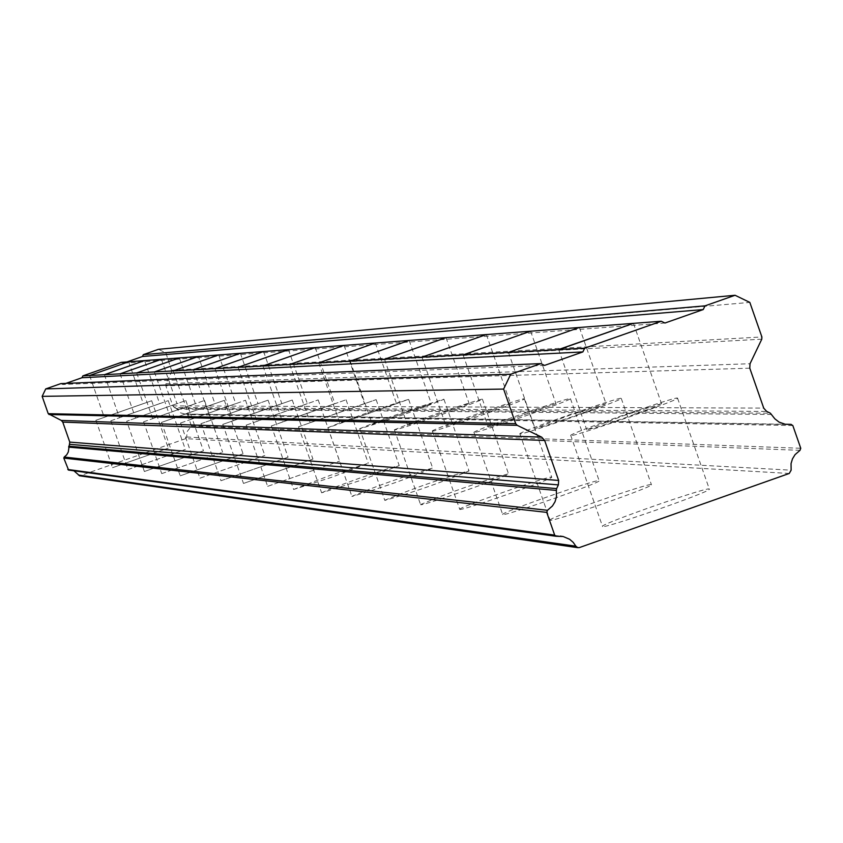 <?xml version="1.0" encoding="UTF-8"?>
<svg xmlns="http://www.w3.org/2000/svg" width="843" height="843" viewBox="0 0 843 843"><rect width="100%" height="100%" fill="white"/><g stroke="black" fill="none" stroke-linecap="round" stroke-linejoin="round"><path stroke-width="0.63" stroke-dasharray="4.21 3.16" d="M112.54 467.686L168.284 448.128L112.54 467.686M95.923 420.278L151.677 400.731L95.923 420.278M602.65 526.559L602.471 526.232C603.398 522.976 704.98 487.475 709.205 488.94L709.406 489.298C708.141 492.681 605.991 528.329 602.65 526.559M570.837 435.578L570.69 435.325C571.817 432.617 673.409 397.106 677.445 398.001L677.614 398.286C676.149 401.11 573.988 436.79 570.837 435.578M550.163 520.257L549.994 519.994C550.353 517.202 647.561 483.208 651.281 484.567L651.481 484.851C650.849 487.728 553.082 521.891 550.163 520.257M519.973 433.934L519.825 433.734C520.363 431.447 617.592 397.432 621.133 398.296L621.302 398.518C620.501 400.889 522.713 435.072 519.973 433.934M502.786 514.567L502.639 514.356C502.586 511.943 595.727 479.34 599.015 480.615L599.194 480.847C599.036 483.334 505.347 516.095 502.786 514.567M474.072 432.459L473.935 432.301C474.04 430.351 567.202 397.738 570.321 398.56L570.479 398.728C570.174 400.752 476.474 433.523 474.072 432.459M459.825 509.404L459.688 509.235C459.34 507.138 548.688 475.842 551.596 477.043L551.765 477.233C551.965 479.382 462.08 510.837 459.825 509.404M432.438 431.121L432.311 430.984C432.101 429.319 521.48 398.012 524.241 398.792L524.388 398.939C524.43 400.667 434.535 432.132 432.438 431.121M420.689 504.704L420.562 504.557C448.265 492.818 477.538 482.565 508.403 473.777L508.55 473.935C509.003 475.81 422.67 506.042 420.689 504.704M394.503 429.898L394.398 429.793C422.227 418.434 451.521 408.17 482.249 399.002L482.386 399.129C482.702 400.615 396.358 430.857 394.503 429.898M384.872 500.405L384.766 500.278C411.279 489.119 439.319 479.288 468.877 470.794L469.014 470.931C442.164 482.207 414.124 492.027 384.872 500.405M359.803 428.781L359.698 428.687C386.347 417.875 414.387 408.054 443.829 399.203L443.955 399.308C416.979 410.225 388.929 420.056 359.803 428.781M351.995 496.453L351.889 496.348C377.327 485.705 404.219 476.274 432.585 468.055L432.701 468.171C406.969 478.919 380.067 488.339 351.995 496.453M327.938 427.749L327.843 427.675C353.396 417.359 380.298 407.928 408.549 399.382L327.938 427.749M321.689 492.807L330.045 488.982L359.276 478.266L389.308 468.192L399.234 465.631L361.341 480.152L321.689 492.807M298.57 426.811L376.136 399.624L298.57 426.811M293.67 489.446L329.855 475.494L368.296 463.281L331.836 477.222L293.67 489.446M271.425 425.936L346.062 399.772L271.425 425.936M267.684 486.327L339.613 461.1L267.684 486.327M246.251 425.125L318.18 399.898L246.251 425.125M243.532 483.429L312.932 459.077L243.532 483.429M222.837 424.366L292.258 400.025L222.837 424.366M221.014 480.721L288.074 457.201L221.014 480.721M201.024 423.671L268.085 400.151L201.024 423.671M199.97 478.192L264.828 455.441L199.97 478.192M180.634 423.007L245.503 400.256L180.634 423.007M180.265 475.821L243.069 453.787L180.265 475.821M161.54 422.396L224.354 400.362L161.54 422.396M161.772 473.608L222.647 452.248L161.772 473.608M143.616 421.816L204.512 400.467L143.616 421.816M144.385 471.511L203.448 450.794L144.385 471.511L126.724 421.247L185.85 400.551L126.724 421.247M127.999 469.551L185.355 449.424L127.999 469.551M110.897 420.762L168.263 400.646L110.897 420.762M143.278 403.639L104.258 417.327L143.278 403.639M761.777 339.181L171.877 371.341L165.966 383.649L165.85 385.873L172.868 405.915L174.343 407.548L766.687 411.426M661.46 403.639L623.356 415.704L586.728 429.761L596.328 427.412L624.716 417.959L652.724 407.706L661.46 403.639M605.969 403.639L569.742 415.178L535.052 428.444L544.125 426.168L571.185 417.127L597.824 407.39L605.969 403.639M555.895 403.639L488.413 427.253L555.895 403.639M510.479 403.639L446.126 426.179L510.479 403.639M469.087 403.639L407.591 425.188L469.087 403.639M431.237 403.639L372.343 424.282L431.237 403.639M396.463 403.639L339.971 423.439L396.463 403.639M364.418 403.639L310.14 422.67L364.418 403.639M334.797 403.639L282.553 421.953L334.797 403.639M307.326 403.639L256.978 421.3L307.326 403.639M281.783 403.639L233.195 420.678L281.783 403.639M257.969 403.639L211.035 420.109L257.969 403.639M235.724 403.639L190.318 419.572L235.724 403.639M214.891 403.639L170.918 419.066L214.923 403.66L198.411 356.515M195.334 403.639L152.709 418.592L195.334 403.639M176.946 403.639L135.597 418.149L176.946 403.639M159.622 403.639L119.474 417.728L159.654 403.66L144.564 360.614M789.248 473.46L185.702 438.634L80.211 475.726L579.394 547.571M185.702 438.634L186.64 436.99L187.315 431.321L191.477 426.01L187.494 414.619L180.592 412.901L176.198 408.444L770.376 413.207M79.642 475.81L80.211 475.726M68.578 470.078L73.899 470.794M60.854 383.607L62.709 384.492L65.849 383.396M121.35 362.364L123.204 363.259L126.966 361.942M171.877 371.341L165.871 352.911L158.442 349.339M174.343 407.548L176.198 408.444M792.82 425.536L187.494 414.619M544.546 365.409L62.709 384.492M664.958 323.027L123.204 363.259M165.871 352.911L749.827 302.405M172.857 405.883L763.737 408.107M186.545 414.039L785.202 424.292M186.64 436.99L791.134 470.183M191.477 426.01L800.755 448.265M800.007 450.331L191.108 427.043M68.747 470.067L556.559 536.274M171.94 370.225L761.893 336.958M165.966 383.649L750.028 363.733M749.785 368.18L165.85 385.873M771.682 414.471L176.861 409.066M95.891 420.267L112.509 467.665M570.69 435.325L602.471 526.232M519.825 433.734L549.994 519.994M473.935 432.301L502.639 514.356M432.311 430.984L459.688 509.235M394.398 429.793L420.562 504.557M359.698 428.687L384.766 500.278M327.843 427.675L351.889 496.348M298.485 426.737L321.594 492.723M271.341 425.873L293.585 489.372M246.177 425.072L267.61 486.263M222.773 424.324L243.458 483.366M200.961 423.629L220.95 480.668M180.581 422.975L199.917 478.15M161.487 422.364L180.212 475.789M143.573 421.795L161.719 473.566M110.865 420.741L127.957 469.519M89.59 375.504L104.258 417.327M558.719 349.634L586.728 429.761M508.466 352.406L535.052 428.444M463.113 354.903L488.413 427.253M421.985 357.169L446.126 426.179M384.513 359.244L407.591 425.188M350.235 361.131L372.343 424.282M318.759 362.869L339.971 423.439M289.75 364.461L310.14 422.67M262.932 365.946L282.553 421.953M238.074 367.316L256.978 421.3M214.954 368.591L233.195 420.678M193.395 369.782L211.035 420.109M173.258 370.888L190.318 419.572M154.395 371.932L170.918 419.066M136.703 372.912L152.709 418.592M120.064 373.828L135.597 418.149M104.384 374.692L119.474 417.728M151.677 400.731L168.284 448.128M677.614 398.286L709.406 489.298M621.302 398.518L651.481 484.851M570.479 398.728L599.194 480.847M524.388 398.939L551.765 477.233M482.386 399.129L508.55 473.935M443.955 399.308L469.014 470.931M408.665 399.466L432.701 468.171M376.136 399.624L399.234 465.631M346.062 399.772L368.296 463.281M318.18 399.898L339.613 461.1M292.258 400.025L312.932 459.077M268.085 400.151L288.074 457.201M245.503 400.256L264.828 455.441M224.354 400.362L243.069 453.787M204.512 400.467L222.647 452.248M185.85 400.551L203.448 450.794M168.263 400.646L185.355 449.424M72.066 470.194L560.152 536.116M184.427 414.092L786.74 424.493M186.756 414.029L785.054 424.261M128.642 361.826L143.31 403.66M633.514 323.512L661.576 403.829M579.457 327.59L606.085 403.786M530.658 331.288L556.001 403.755M486.411 334.639L510.573 403.734M446.084 337.695L469.182 403.723M409.203 340.498L431.321 403.702M375.325 343.069L396.537 403.692M344.102 345.44L364.492 403.692M315.24 347.632L334.861 403.681M288.475 349.666L307.379 403.681M263.585 351.552L281.836 403.671M240.381 353.322L258.021 403.671M218.706 354.966L235.766 403.671M179.359 357.959L195.365 403.66M161.445 359.329L176.977 403.66"/><path stroke-width="1.26" d="M63.805 458.097L546.728 512.375L547.476 510.289L64.184 457.054L63.794 458.076L68.578 470.078M82.856 375.883L121.35 362.364L128.621 361.816L89.611 375.504L82.856 375.883L81.961 377.738L65.849 383.396M785.202 424.292L790.945 424.387L785.402 424.324L779.09 422.111L774.843 418.823L770.376 413.207L766.687 411.426L763.747 408.17L749.785 368.18L750.028 363.733L761.777 339.181L761.893 336.958L749.827 302.405L735.064 295.271L705.011 305.851L703.231 309.56L664.958 323.027L661.26 321.246L584.663 348.201L582.882 351.921L544.546 365.409L540.848 363.618L510.721 374.229L503.608 389.076L515.705 423.681L48.23 413.681L61.276 420.425L62.761 422.09L69.779 442.111L68.283 452.006L66.671 454.893L64.184 457.054M584.663 348.201L558.677 349.497L633.409 323.364L661.26 321.246M508.519 352.406L579.352 327.484L128.621 361.816L89.611 375.504L104.406 374.692L144.543 360.604L104.406 374.692L120.085 373.828L161.413 359.318L120.085 373.828L136.724 372.912L179.317 357.948L136.724 372.912L154.427 371.932L198.368 356.505L154.427 371.932L173.289 370.888L218.664 354.956L173.289 370.888L193.426 369.782L240.339 353.301L193.426 369.782L214.986 368.591L263.532 351.542L214.986 368.591L238.105 367.316L288.422 349.645L238.105 367.316L262.974 365.946L315.177 347.601L262.974 365.946L289.792 364.471L344.039 345.409L289.792 364.471L318.812 362.869L375.251 343.027L318.812 362.869L350.288 361.131L409.118 340.446L350.288 361.131L384.566 359.244L446.01 337.643L384.566 359.244L422.037 357.169L486.316 334.566L422.037 357.169L463.165 354.903L530.563 331.194L463.165 354.903L558.772 349.634L633.409 323.364L579.352 327.484L508.519 352.406M68.441 470.057L555.948 536.243L563.166 536.527L569.626 539.267L573.177 542.334L575.874 546.19L577.792 547.665L579.394 547.571L789.248 473.46L791.134 470.183L791.05 463.597L792.473 458.855L795.054 454.64L800.007 450.331L800.755 448.265L792.82 425.536L790.945 424.387M73.899 470.794L79.642 475.81M540.848 363.618L60.854 383.607L45.722 388.918L42.15 396.358L48.23 413.681M735.064 295.271L158.442 349.339L143.331 354.65L142.435 356.505L126.966 361.942M48.968 414.514L517.191 425.336L515.705 423.681M517.191 425.336L541.691 437.148L544.652 440.467L558.635 480.447L558.382 484.894L556.612 488.613L68.768 446.2M68.652 447.106L556.369 490.415L556.612 488.613M556.369 490.415L556.454 497.012L555.031 501.754L552.439 505.979L547.476 510.289M546.728 512.375L554.683 535.126L67.798 469.488M555.948 536.243L554.683 535.126M558.635 480.447L69.779 442.111M42.15 396.358L503.608 389.076M45.722 388.918L510.721 374.229M81.961 377.738L582.882 351.921M142.435 356.505L703.231 309.56M705.011 305.851L143.331 354.65M558.382 484.894L69.663 444.335M575.874 546.19L78.441 475.041M62.761 422.09L544.652 440.467M541.691 437.148L61.276 420.425M79.411 475.779L577.792 547.665M560.152 536.116L563.166 536.527M785.054 424.261L791.134 424.366"/></g></svg>
